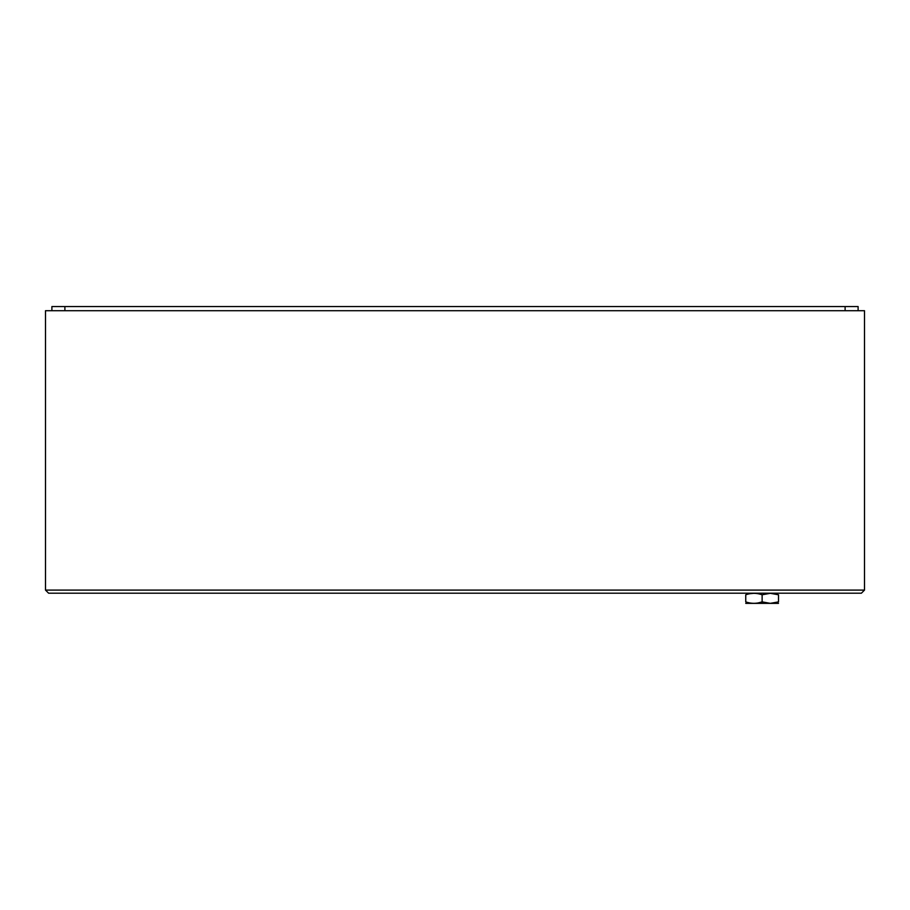 <?xml version="1.0" encoding="UTF-8"?>
<svg xmlns="http://www.w3.org/2000/svg" width="910" height="910" viewBox="0 0 910 910"><rect width="100%" height="100%" fill="white"/><g stroke="black" fill="none" stroke-linecap="round" stroke-linejoin="round"><path stroke-width="1.36" d="M861.383 593.206L48.617 593.206L45.5 590.089L864.5 590.089L861.383 593.206M45.5 590.089L45.5 310.708L864.5 310.708L864.5 590.089M858.107 310.708L858.107 306.556L51.893 306.556L51.893 310.708M778.505 603.353L745.745 603.353M762.125 594.776L762.125 601.885L770.315 603.353L778.505 601.885C778.505 603.808 778.505 603.808 778.505 601.885L778.505 594.776C778.505 592.854 778.505 592.854 778.505 594.776C778.505 592.854 778.505 592.854 778.505 594.776L770.315 593.309L762.125 594.776C756.676 592.854 751.216 592.854 745.745 594.776C745.745 592.854 745.745 592.854 745.745 594.776L745.745 601.885C745.745 603.808 745.745 603.808 745.745 601.885C745.745 603.808 745.745 603.808 745.745 601.885C751.194 603.808 756.654 603.808 762.125 601.885L758.087 602.955M770.383 593.309L774.592 593.73M749.817 593.695L753.935 593.309M64.894 306.556L64.894 310.708M845.106 306.556L845.106 310.708"/></g></svg>
